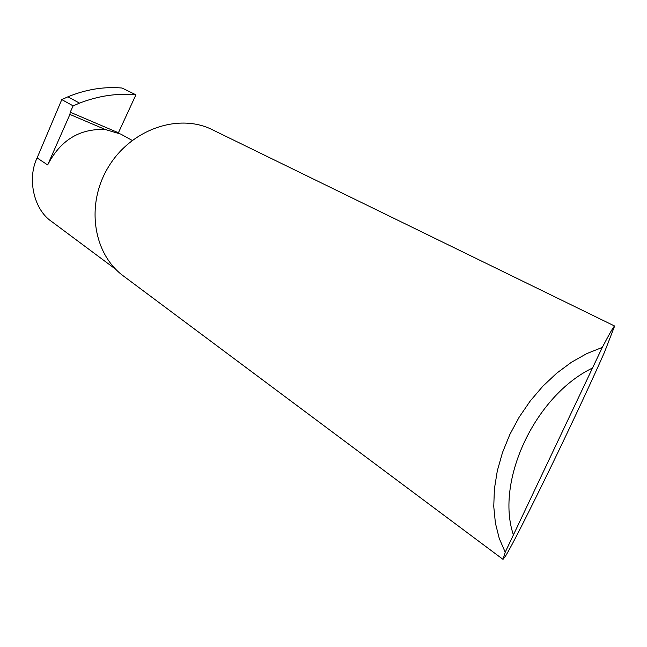 <?xml version="1.0" encoding="UTF-8"?>
<svg xmlns="http://www.w3.org/2000/svg" width="647" height="647" viewBox="0 0 647 647"><rect width="100%" height="100%" fill="white"/><g stroke="black" fill="none" stroke-linecap="round" stroke-linejoin="round"><path stroke-width="0.97" d="M614.65 325.999L604.46 352.283C595.572 372.623 574.811 417.63 551.163 466.43C526.407 517.099 511.187 546.99 505.509 556.105L503.018 559.372L505.21 552.223L499.258 538.458L495.4 523.108L493.758 506.464L494.397 488.897L497.325 470.773L502.509 452.512L509.828 434.517L519.145 417.21L530.241 400.978L542.849 386.202L556.695 373.198L571.438 362.255L586.756 353.602L602.292 347.407C609.555 333.569 613.655 326.436 614.601 326.015L210.412 128.785C176.469 113.265 129.715 130.379 107.823 167.953C85.582 205.334 93.427 254.231 123.585 276.107L503.018 559.372M115.748 269.306L51.784 221.63C33.329 209.41 27.223 178.176 37.097 157.925L61.788 99.589L67.903 96.824L79.516 103.14C98.312 95.837 117.115 93.063 135.919 94.818L122.081 88.024C103.957 86.455 85.897 89.391 67.903 96.824M69.908 114.43L47.66 164.936C60.422 140.181 79.654 128.381 105.364 129.529L69.908 114.43L70.232 112.206L73.135 105.857L79.516 103.14M118.264 133.096L135.919 94.818M73.135 105.857L61.788 99.589M105.364 129.529L120.819 134.115L132.166 140.407M602.292 347.407L505.21 552.223M592.094 368.216C535.174 395.875 495.327 480.81 513.273 534.503M70.232 112.206L118.401 132.764M47.66 164.936L37.097 157.925"/></g></svg>
